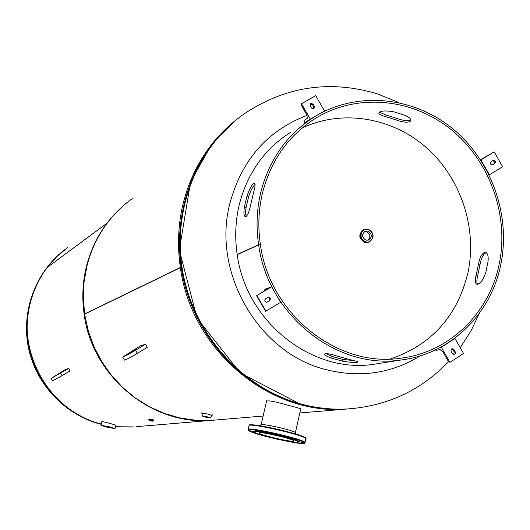 <?xml version="1.0" encoding="UTF-8"?>
<svg xmlns="http://www.w3.org/2000/svg" width="530" height="530" viewBox="0 0 530 530"><rect width="100%" height="100%" fill="white"/><g stroke="black" fill="none" stroke-linecap="round" stroke-linejoin="round"><path stroke-width="0.79" d="M132.275 198.571C122.808 205.375 114.5 213.484 107.371 222.918L47.19 267.458L56.69 256.706L67.635 247.543M101.263 424.007C50.403 411.803 16.132 353.265 30.435 302.246C33.741 289.493 39.306 277.919 47.13 267.537L107.292 223.017C97.765 235.751 91.001 249.988 86.993 265.722L84.065 281.927L83.323 298.469L84.773 315.039L88.397 331.316L94.141 346.998L101.879 361.771L111.472 375.373L122.728 387.529L135.428 398.037L149.334 406.689L164.167 413.334L179.65 417.872L195.49 420.224L211.397 420.376L136.038 426.69M115.52 426.663L131.672 427.054M115.878 425.199L110.28 423.503C104.172 421.84 101.343 421.297 101.786 421.867M238.699 117.892C210.814 139.238 192.284 167.831 183.108 203.659C178.106 224.515 177.199 245.794 180.379 267.504L84.144 314.217C81.805 297.88 82.6 281.821 86.522 266.034C93.976 237.93 109.047 215.584 131.738 198.982M181.048 267.418L180.379 267.504M181.075 267.584L180.405 267.67C191.29 350.217 269.604 415.533 346.03 409.087L350.005 408.796M180.405 267.67L84.157 314.343C92.107 376.406 151.547 425.338 210.728 420.429L216.041 419.985M300.623 409.418C302.279 409.107 298.377 407.808 288.91 405.516C273.745 401.111 266.239 399.865 266.398 401.78M420.396 355.802C391.511 373.524 360.042 378.135 325.983 369.629C258.766 353.291 211.689 272.705 229.821 203.606C241.634 159.974 267.392 130.566 307.102 115.368M324.386 110.71L326.579 110.32M249.63 425.345C248.146 421.873 304.988 434.752 305.512 438.018M259.011 434.123L262.072 435.103M276.667 438.919L280.317 439.728M293.461 442.073L297.224 442.795L295.899 442.311M298.754 441.616L303.299 442.643L298.754 441.616M290.334 438.204L294.918 439.238L290.334 438.204M272.195 433.52L276.786 434.554L272.188 433.5M255.308 430.406L259.866 431.44L255.294 430.38M249.776 430.704L254.274 431.725L249.762 430.685M254.513 432.096L254.413 431.884C253.34 429.28 297.8 439.37 298.357 441.868L298.403 442.013C299.178 444.537 255.997 434.772 254.513 432.096M254.427 431.844L254.493 431.559C253.413 428.949 297.873 439.039 298.43 441.543L298.469 441.735M259.084 433.116C260.184 435.216 294.428 442.961 293.786 440.96L293.752 440.841C293.229 438.853 258.183 430.897 259.011 432.95L259.084 433.116M295.594 432.917L295.568 432.758C295.077 430.651 260.051 422.728 260.853 424.894L260.634 425.868M275.673 435.282L277.76 435.766M109.167 426.855L102.197 425.57L106.835 427.067L113.798 428.346L109.167 426.855M109.425 426.829L115.036 428.644L106.583 427.087L100.952 425.272L109.425 426.829M367.926 231.153L365.302 231.219C361.46 234.306 361.665 237.288 365.925 240.163L368.476 240.117C372.378 237.049 372.199 234.061 367.926 231.153M367.853 240.275C370.934 236.983 370.49 234.121 366.528 231.696L364.534 231.597M368.84 242.137L364.766 242.376C358.684 238.281 358.386 234.028 363.858 229.603L363.726 229.642C358.24 234.075 358.538 238.334 364.633 242.442C358.532 238.341 358.234 234.075 363.726 229.642L364.117 229.503M366.005 242.607L365.375 242.541M368.94 242.111L364.759 242.389C358.664 238.288 358.366 234.022 363.852 229.596L364.183 229.477M361.182 231.564L361.599 231.093M201.804 413.095L208.323 414.135L212.093 415.513M207.071 416.938L209.171 417.68L203.454 416.335L207.071 416.938M202.493 416.116L205.302 417.103C210.702 418.256 211.377 418.197 207.323 416.911C201.917 415.758 201.248 415.818 205.309 417.103L210.205 417.872L212.073 415.546L208.31 414.175L201.811 413.135L202.447 416.05L207.356 416.858L210.125 417.912M148.42 419.044L154.124 420.098L151.958 419.356L148.42 419.044M149.168 420.25L152.839 421.125M148.804 419.257L153.614 420.403M150.752 420.8L151.997 421.019L150.752 420.8M379.367 363.414L374.014 364.256C312.362 374.067 246.059 322.041 237.221 254.652L258.66 244.959C267.981 315.595 337.312 370.172 401.541 359.93C450.652 353.881 491.065 313.965 500.837 264.377C511.019 214.968 491.27 159.921 451.958 128.121C412.665 96.361 356.829 90.988 314.754 116.626C287.141 134.037 269.088 159.543 260.588 193.145C256.679 210.012 256.03 227.224 258.633 244.774L237.195 254.473C234.724 237.725 235.373 221.295 239.143 205.183C247.318 173.078 264.656 148.672 291.156 131.957M250.988 203.427L253.631 192.218C255.129 186.951 255.467 183.95 254.625 183.214C252.426 183.625 249.888 187.885 247.006 196.007L244.39 207.058C243.515 212.881 243.86 216.121 245.436 216.777C247.55 216.001 249.405 211.549 250.988 203.427M477.497 284.285C476.589 282.689 476.656 279.813 477.689 275.66L479.942 264.94C481.18 258.163 483.247 254.049 486.142 252.598M410.876 119.919C407.915 121.211 403.058 120.661 396.321 118.27L386.065 115.03L379.348 112.168M395.883 119.893L385.767 116.693C381.282 115.494 378.95 114.268 378.764 113.016C380.321 110.724 385.449 110.353 394.154 111.903L404.397 115.149C409.008 117.037 411.161 118.905 410.869 120.747C408.829 122.914 403.833 122.629 395.883 119.893L396.321 118.27M487.991 261.873L485.752 272.592C482.982 280.463 479.942 284.325 476.636 284.173C475.085 283.126 474.92 280.112 476.152 275.123L478.371 264.556C479.829 256.951 482.154 252.87 485.361 252.306C487.752 253.062 488.627 256.248 487.991 261.873M301.994 128.068C342.194 109.008 392.001 117.375 426.392 147.651C460.762 178 477.358 227.681 468.03 272.367C457.496 316.079 431.586 344.964 390.299 359.015M255.096 184.374C252.777 186.507 250.637 190.575 248.663 196.577L246.092 207.475C245.363 211.828 245.45 214.809 246.357 216.419M258.66 244.959L260.422 244.734C269.637 314.515 338.226 368.37 401.654 358.068C449.924 351.973 489.607 312.687 499.24 263.9C509.277 215.233 489.859 161.001 451.169 129.625C412.492 98.282 357.525 92.882 316.019 118.004C288.631 135.17 270.731 160.385 262.323 193.655C258.474 210.291 257.832 227.257 260.396 244.555L259.832 244.814M325.91 353.536L332.25 356.518L342.725 359.38L354.424 360.718M331.793 358.227L342.413 361.129C351.297 362.606 356.471 362.898 357.929 362.017C357.657 361.54 355.14 360.791 350.376 359.757L339.617 356.816C331.197 354.027 326.169 353.093 324.539 354.014C324.546 355.12 326.964 356.524 331.793 358.227L332.25 356.518M342.413 361.129L342.725 359.38M386.065 115.03L385.767 116.693M258.633 244.774L260.396 244.555M237.195 254.473L237.765 254.407M247.006 196.007L248.663 196.577M244.39 207.058L246.092 207.475M477.689 275.66L476.152 275.123M479.942 264.94L478.371 264.556M480.697 160.02L494.218 151.865L480.538 159.768M494.218 151.865L502.639 166.705L489.395 174.794L480.942 159.914M492.827 164.777L492.595 164.89C490.369 164.671 489.859 163.604 491.065 161.683L493.225 160.398C495.451 160.61 495.961 161.676 494.755 163.604L492.416 164.949M492.655 160.716C494.589 161.312 494.96 162.412 493.761 164.015L492.165 164.989M454.329 338.584L454.959 338.471L463.571 353.49L449.943 362.321L448.261 361.182L443.126 352.238L440.185 349.634L436.038 350.31L435.355 349.966M451.123 351.456L451.01 349.74L452.275 348.74L453.965 349.621L455.336 352.046L455.336 353.543L454.058 354.537L452.382 353.649L451.123 351.456M451.779 348.899L453.011 349.774L454.27 351.966L453.6 354.53M454.959 338.471L441.298 347.263L449.943 362.321M440.417 347.408L441.298 347.263M265.629 289.075L271.618 286.79L256.626 295.78L268.147 288.545L264.841 289.665L265.629 289.075M271.618 286.79L280.608 302.299L265.689 311.256M265.981 311.236L256.951 295.68M267.451 302.007L267.041 302.193C264.709 301.861 264.218 300.722 265.576 298.774L268.107 297.297C270.452 297.615 270.943 298.748 269.591 300.709L266.723 302.252M269.591 300.709L266.742 302.239M267.716 297.469C269.83 298.046 270.214 299.205 268.882 300.941M304.704 122.774L310.328 119.118L301.517 103.761L301.517 105.576L306.751 114.692L307.347 118.263L304.015 120.449L304.286 122.046L304.704 122.774L309.666 119.926M301.517 103.761L315.748 95.645L324.526 110.962L310.328 119.118M314.429 106.358L313.919 108.769L311.468 108.054L310.189 105.814L310.679 103.416L313.151 104.125L314.429 106.358L313.674 106.868L313.541 108.948M310.308 103.754L312.389 104.635L313.674 106.868M322.373 112.36L324.526 110.962M132.149 351.291L136.303 349.084L132.149 351.291M145.511 344.235L135.501 350.264C128.147 354.616 123.881 356.882 122.688 357.068L140.344 345.865L145.511 344.235L147.32 347.322L137.31 353.358C129.969 357.71 125.689 359.969 124.49 360.142L122.688 357.074M58.611 373.889L61.732 372.192L58.611 373.889M68.608 368.502L51.039 378.48L65.442 369.503L68.608 368.502L70.033 370.921L62.083 375.671L52.457 380.884L51.039 378.48M448.592 361.665C421.304 390.1 387.834 405.848 348.183 408.908C332.648 409.822 317.165 408.259 301.749 404.218C244.091 389.086 195.676 336.815 183.347 274.918C170.998 213.014 195.875 148.268 243.184 114.553C284.703 86.522 329.342 79.593 377.108 93.764L398.971 102.588M239.567 117.229C193.563 151.706 170.11 216.048 182.963 277.091C195.815 338.12 243.807 389.358 300.775 404.317C316.165 408.345 331.614 409.909 347.13 408.994L351.35 408.683M115.487 426.809L133.235 426.948M115.48 426.835L133.639 426.915L115.5 426.736M101.23 424.139C65.687 414.864 36.543 383.992 29.057 347.15C21.591 310.302 36.431 271.015 65.442 249.16M65.117 249.405C36.1 271.274 21.286 310.6 28.819 347.455C36.371 384.296 65.614 415.109 101.203 424.258M248.385 430.294L248.146 429.572C246.702 426.16 304.485 439.284 305.022 442.497L305.889 438.615C305.373 435.309 247.609 422.211 249.034 425.709L248.159 429.519M304.425 442.881C303.644 439.502 243.495 426.133 248.649 430.453C250.836 434.024 307.658 446.704 304.425 442.881M305.929 438.86L305.85 438.283C307.314 438.396 304.604 437.177 297.727 434.626C288.731 431.864 278.541 429.326 267.14 427.028C241.607 423.212 252.578 425.279 249.047 425.65M368.284 229.536C375.869 231.464 373.041 244.284 365.561 241.779C357.949 239.858 360.811 227.006 368.284 229.536M368.277 229.278C374.352 233.472 374.591 237.738 369.006 242.084L365.369 242.15C359.287 238.049 358.982 233.79 364.468 229.364L368.231 229.265M368.814 242.157L364.633 242.442L368.396 242.329M150.606 420.813C148.791 420.257 149.043 420.237 151.361 420.74C153.177 421.29 152.925 421.317 150.606 420.813M494.755 163.604L493.761 164.015M441.304 346.925L440.602 347.375M453.965 349.621L453.011 349.774M455.224 351.814L454.27 351.966M265.291 290.447L264.841 289.665M265.722 311.315L256.699 295.767M313.151 104.125L312.389 104.635M137.31 353.358L135.501 350.264M62.083 375.671L60.658 373.259M346.03 409.087L299.828 412.963M263.138 416.037L210.728 420.429M460.232 347.667L470.892 331.078L479.398 313.256M348.183 408.908L347.13 408.994C331.555 409.909 316.052 408.345 300.623 404.31L240.302 373.021L197.027 318.113L179.339 250.1L190.581 181.883L210.728 146.035L215.79 139.708L235.87 120.105M101.184 424.331C65.263 415.228 36.053 384.561 28.468 347.885C20.909 311.203 35.642 271.711 65.018 249.484M295.607 432.884L295.376 433.891M248.398 430.307L249.12 430.857C251.299 432.334 260.548 435.09 276.859 439.132C307.579 445.505 305.028 443.219 305.075 442.676M261.164 424.676L266.65 400.693M295.415 432.586L300.755 408.835M115.931 424.987L115.036 428.644M101.866 421.555L100.958 425.265M368.396 242.309L369.006 242.084C374.63 237.698 374.379 233.425 368.257 229.258L364.468 229.364M201.798 413.062L201.963 412.353M212.113 415.48L212.278 414.771M152.203 420.158L153.707 420.396L152.892 421.105M149.135 420.21L148.738 419.217L150.175 419.674M149.155 420.197L152.879 421.085M316.019 118.004L310.858 121.337M401.541 359.93L374.014 364.256M265.232 290.486L264.761 289.678M265.643 311.322L256.626 295.78"/></g></svg>
